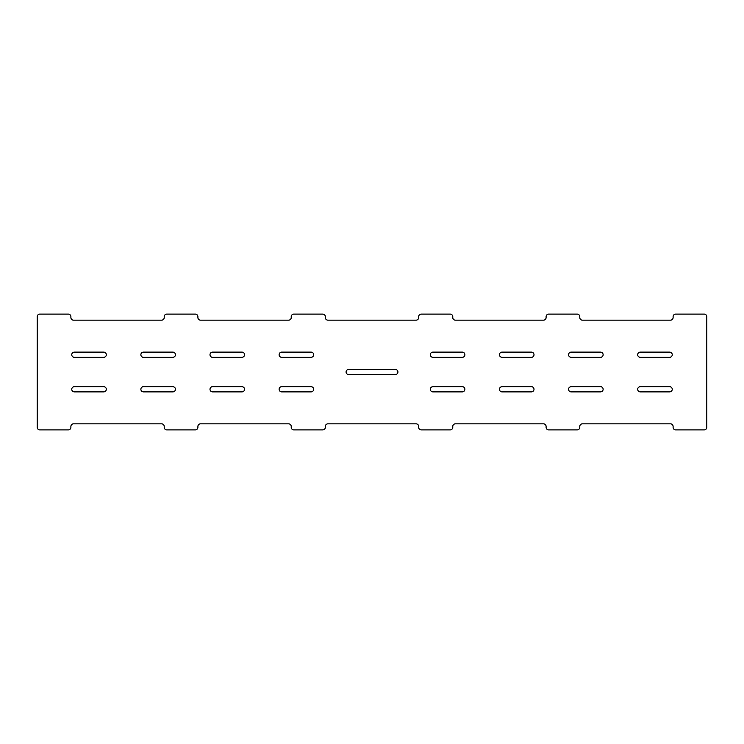 <?xml version="1.0" encoding="UTF-8"?>
<svg xmlns="http://www.w3.org/2000/svg" width="744" height="744" viewBox="0 0 744 744"><rect width="100%" height="100%" fill="white"/><g stroke="black" fill="none" stroke-linecap="round" stroke-linejoin="round"><path stroke-width="0.56" stroke-dasharray="3.72 2.79" d="M348.676 369.405L395.324 369.405A2.595 2.595 0 0 1 397.919 372A2.595 2.595 0 0 1 395.324 374.595L348.676 374.595A2.595 2.595 0 0 1 346.081 372A2.595 2.595 0 0 1 348.676 369.405M70.894 316.702A2.595 2.595 0 0 0 68.309 314.108L39.795 314.108A2.595 2.595 0 0 0 37.2 316.702L37.2 427.298A2.595 2.595 0 0 0 39.795 429.893L68.309 429.893A2.595 2.595 0 0 0 70.894 427.298L70.894 426.433A2.595 2.595 0 0 1 73.489 423.838L161.615 423.838A2.595 2.595 0 0 1 164.21 426.433L164.21 427.298A2.595 2.595 0 0 0 166.796 429.893L195.309 429.893A2.595 2.595 0 0 0 197.904 427.298L197.904 426.433A2.595 2.595 0 0 1 200.499 423.838L288.626 423.838A2.595 2.595 0 0 1 291.22 426.433L291.22 427.298A2.595 2.595 0 0 0 293.806 429.893L322.757 429.893A2.595 2.595 0 0 0 325.342 427.298L325.342 426.433A2.595 2.595 0 0 1 327.937 423.838L416.063 423.838A2.595 2.595 0 0 1 418.658 426.433L418.658 427.298A2.595 2.595 0 0 0 421.243 429.893L450.194 429.893A2.595 2.595 0 0 0 452.78 427.298L452.78 426.433A2.595 2.595 0 0 1 455.375 423.838L543.501 423.838A2.595 2.595 0 0 1 546.096 426.433L546.096 427.298A2.595 2.595 0 0 0 548.691 429.893L577.205 429.893A2.595 2.595 0 0 0 579.79 427.298L579.79 426.433A2.595 2.595 0 0 1 582.385 423.838L670.511 423.838A2.595 2.595 0 0 1 673.106 426.433L673.106 427.298A2.595 2.595 0 0 0 675.692 429.893L704.205 429.893A2.595 2.595 0 0 0 706.8 427.298L706.8 316.702A2.595 2.595 0 0 0 704.205 314.108L675.692 314.108A2.595 2.595 0 0 0 673.106 316.702L673.106 317.567A2.595 2.595 0 0 1 670.511 320.162L582.385 320.162A2.595 2.595 0 0 1 579.79 317.567L579.79 316.702A2.595 2.595 0 0 0 577.205 314.108L548.691 314.108A2.595 2.595 0 0 0 546.096 316.702L546.096 317.567A2.595 2.595 0 0 1 543.501 320.162L455.375 320.162A2.595 2.595 0 0 1 452.78 317.567L452.78 316.702A2.595 2.595 0 0 0 450.194 314.108L421.243 314.108A2.595 2.595 0 0 0 418.658 316.702L418.658 317.567A2.595 2.595 0 0 1 416.063 320.162L327.937 320.162A2.595 2.595 0 0 1 325.342 317.567L325.342 316.702A2.595 2.595 0 0 0 322.757 314.108L293.806 314.108A2.595 2.595 0 0 0 291.22 316.702L291.22 317.567A2.595 2.595 0 0 1 288.626 320.162L200.499 320.162A2.595 2.595 0 0 1 197.904 317.567L197.904 316.702A2.595 2.595 0 0 0 195.309 314.108L166.796 314.108A2.595 2.595 0 0 0 164.21 316.702L164.21 317.567A2.595 2.595 0 0 1 161.615 320.162L73.489 320.162A2.595 2.595 0 0 1 70.894 317.567L70.894 316.702M74.354 352.126L103.732 352.126A2.595 2.595 0 0 1 106.318 354.721A2.595 2.595 0 0 1 103.732 357.315L74.354 357.315A2.595 2.595 0 0 1 71.759 354.721A2.595 2.595 0 0 1 74.354 352.126M143.471 352.126L172.85 352.126A2.595 2.595 0 0 1 175.445 354.721A2.595 2.595 0 0 1 172.85 357.315L143.471 357.315A2.595 2.595 0 0 1 140.876 354.721A2.595 2.595 0 0 1 143.471 352.126M212.589 352.126L241.967 352.126A2.595 2.595 0 0 1 244.562 354.721A2.595 2.595 0 0 1 241.967 357.315L212.589 357.315A2.595 2.595 0 0 1 210.003 354.721A2.595 2.595 0 0 1 212.589 352.126M281.716 352.126L311.085 352.126A2.595 2.595 0 0 1 313.68 354.721A2.595 2.595 0 0 1 311.085 357.315L281.716 357.315A2.595 2.595 0 0 1 279.121 354.721A2.595 2.595 0 0 1 281.716 352.126M74.354 386.685A2.595 2.595 0 0 0 71.759 389.279A2.595 2.595 0 0 0 74.354 391.874L103.732 391.874A2.595 2.595 0 0 0 106.318 389.279A2.595 2.595 0 0 0 103.732 386.685L74.354 386.685M143.471 386.685A2.595 2.595 0 0 0 140.876 389.279A2.595 2.595 0 0 0 143.471 391.874L172.85 391.874A2.595 2.595 0 0 0 175.445 389.279A2.595 2.595 0 0 0 172.85 386.685L143.471 386.685M212.589 386.685A2.595 2.595 0 0 0 210.003 389.279A2.595 2.595 0 0 0 212.589 391.874L241.967 391.874A2.595 2.595 0 0 0 244.562 389.279A2.595 2.595 0 0 0 241.967 386.685L212.589 386.685M281.716 386.685A2.595 2.595 0 0 0 279.121 389.279A2.595 2.595 0 0 0 281.716 391.874L311.085 391.874A2.595 2.595 0 0 0 313.68 389.279A2.595 2.595 0 0 0 311.085 386.685L281.716 386.685M669.646 357.315A2.595 2.595 0 0 0 672.241 354.721A2.595 2.595 0 0 0 669.646 352.126L640.268 352.126A2.595 2.595 0 0 0 637.682 354.721A2.595 2.595 0 0 0 640.268 357.315L669.646 357.315M600.529 357.315A2.595 2.595 0 0 0 603.124 354.721A2.595 2.595 0 0 0 600.529 352.126L571.15 352.126A2.595 2.595 0 0 0 568.556 354.721A2.595 2.595 0 0 0 571.15 357.315L600.529 357.315M531.411 357.315A2.595 2.595 0 0 0 533.997 354.721A2.595 2.595 0 0 0 531.411 352.126L502.033 352.126A2.595 2.595 0 0 0 499.438 354.721A2.595 2.595 0 0 0 502.033 357.315L531.411 357.315M462.284 357.315A2.595 2.595 0 0 0 464.879 354.721A2.595 2.595 0 0 0 462.284 352.126L432.915 352.126A2.595 2.595 0 0 0 430.32 354.721A2.595 2.595 0 0 0 432.915 357.315L462.284 357.315M669.646 391.874L640.268 391.874A2.595 2.595 0 0 1 637.682 389.279A2.595 2.595 0 0 1 640.268 386.685L669.646 386.685A2.595 2.595 0 0 1 672.241 389.279A2.595 2.595 0 0 1 669.646 391.874M600.529 391.874L571.15 391.874A2.595 2.595 0 0 1 568.556 389.279A2.595 2.595 0 0 1 571.15 386.685L600.529 386.685A2.595 2.595 0 0 1 603.124 389.279A2.595 2.595 0 0 1 600.529 391.874M531.411 391.874L502.033 391.874A2.595 2.595 0 0 1 499.438 389.279A2.595 2.595 0 0 1 502.033 386.685L531.411 386.685A2.595 2.595 0 0 1 533.997 389.279A2.595 2.595 0 0 1 531.411 391.874M462.284 391.874L432.915 391.874A2.595 2.595 0 0 1 430.32 389.279A2.595 2.595 0 0 1 432.915 386.685L462.284 386.685A2.595 2.595 0 0 1 464.879 389.279A2.595 2.595 0 0 1 462.284 391.874"/><path stroke-width="1.12" d="M348.676 369.405L395.324 369.405A2.595 2.595 0 0 1 397.919 372A2.595 2.595 0 0 1 395.324 374.595L348.676 374.595A2.595 2.595 0 0 1 346.081 372A2.595 2.595 0 0 1 348.676 369.405M70.894 316.702A2.595 2.595 0 0 0 68.309 314.108L39.795 314.108A2.595 2.595 0 0 0 37.2 316.702L37.2 427.298A2.595 2.595 0 0 0 39.795 429.893L68.309 429.893A2.595 2.595 0 0 0 70.894 427.298L70.894 426.433A2.595 2.595 0 0 1 73.489 423.838L161.615 423.838A2.595 2.595 0 0 1 164.21 426.433L164.21 427.298A2.595 2.595 0 0 0 166.796 429.893L195.309 429.893A2.595 2.595 0 0 0 197.904 427.298L197.904 426.433A2.595 2.595 0 0 1 200.499 423.838L288.626 423.838A2.595 2.595 0 0 1 291.22 426.433L291.22 427.298A2.595 2.595 0 0 0 293.806 429.893L322.757 429.893A2.595 2.595 0 0 0 325.342 427.298L325.342 426.433A2.595 2.595 0 0 1 327.937 423.838L416.063 423.838A2.595 2.595 0 0 1 418.658 426.433L418.658 427.298A2.595 2.595 0 0 0 421.243 429.893L450.194 429.893A2.595 2.595 0 0 0 452.78 427.298L452.78 426.433A2.595 2.595 0 0 1 455.375 423.838L543.501 423.838A2.595 2.595 0 0 1 546.096 426.433L546.096 427.298A2.595 2.595 0 0 0 548.691 429.893L577.205 429.893A2.595 2.595 0 0 0 579.79 427.298L579.79 426.433A2.595 2.595 0 0 1 582.385 423.838L670.511 423.838A2.595 2.595 0 0 1 673.106 426.433L673.106 427.298A2.595 2.595 0 0 0 675.692 429.893L704.205 429.893A2.595 2.595 0 0 0 706.8 427.298L706.8 316.702A2.595 2.595 0 0 0 704.205 314.108L675.692 314.108A2.595 2.595 0 0 0 673.106 316.702L673.106 317.567A2.595 2.595 0 0 1 670.511 320.162L582.385 320.162A2.595 2.595 0 0 1 579.79 317.567L579.79 316.702A2.595 2.595 0 0 0 577.205 314.108L548.691 314.108A2.595 2.595 0 0 0 546.096 316.702L546.096 317.567A2.595 2.595 0 0 1 543.501 320.162L455.375 320.162A2.595 2.595 0 0 1 452.78 317.567L452.78 316.702A2.595 2.595 0 0 0 450.194 314.108L421.243 314.108A2.595 2.595 0 0 0 418.658 316.702L418.658 317.567A2.595 2.595 0 0 1 416.063 320.162L327.937 320.162A2.595 2.595 0 0 1 325.342 317.567L325.342 316.702A2.595 2.595 0 0 0 322.757 314.108L293.806 314.108A2.595 2.595 0 0 0 291.22 316.702L291.22 317.567A2.595 2.595 0 0 1 288.626 320.162L200.499 320.162A2.595 2.595 0 0 1 197.904 317.567L197.904 316.702A2.595 2.595 0 0 0 195.309 314.108L166.796 314.108A2.595 2.595 0 0 0 164.21 316.702L164.21 317.567A2.595 2.595 0 0 1 161.615 320.162L73.489 320.162A2.595 2.595 0 0 1 70.894 317.567L70.894 316.702M103.732 357.315A2.595 2.595 0 0 0 106.318 354.721A2.595 2.595 0 0 0 103.732 352.126L74.354 352.126A2.595 2.595 0 0 0 71.759 354.721A2.595 2.595 0 0 0 74.354 357.315L103.732 357.315M172.85 357.315A2.595 2.595 0 0 0 175.445 354.721A2.595 2.595 0 0 0 172.85 352.126L143.471 352.126A2.595 2.595 0 0 0 140.876 354.721A2.595 2.595 0 0 0 143.471 357.315L172.85 357.315M241.967 357.315A2.595 2.595 0 0 0 244.562 354.721A2.595 2.595 0 0 0 241.967 352.126L212.589 352.126A2.595 2.595 0 0 0 210.003 354.721A2.595 2.595 0 0 0 212.589 357.315L241.967 357.315M311.085 357.315A2.595 2.595 0 0 0 313.68 354.721A2.595 2.595 0 0 0 311.085 352.126L281.716 352.126A2.595 2.595 0 0 0 279.121 354.721A2.595 2.595 0 0 0 281.716 357.315L311.085 357.315M103.732 386.685L74.354 386.685A2.595 2.595 0 0 0 71.759 389.279A2.595 2.595 0 0 0 74.354 391.874L103.732 391.874A2.595 2.595 0 0 0 106.318 389.279A2.595 2.595 0 0 0 103.732 386.685M172.85 386.685L143.471 386.685A2.595 2.595 0 0 0 140.876 389.279A2.595 2.595 0 0 0 143.471 391.874L172.85 391.874A2.595 2.595 0 0 0 175.445 389.279A2.595 2.595 0 0 0 172.85 386.685M241.967 386.685L212.589 386.685A2.595 2.595 0 0 0 210.003 389.279A2.595 2.595 0 0 0 212.589 391.874L241.967 391.874A2.595 2.595 0 0 0 244.562 389.279A2.595 2.595 0 0 0 241.967 386.685M311.085 386.685L281.716 386.685A2.595 2.595 0 0 0 279.121 389.279A2.595 2.595 0 0 0 281.716 391.874L311.085 391.874A2.595 2.595 0 0 0 313.68 389.279A2.595 2.595 0 0 0 311.085 386.685M640.268 357.315L669.646 357.315A2.595 2.595 0 0 0 672.241 354.721A2.595 2.595 0 0 0 669.646 352.126L640.268 352.126A2.595 2.595 0 0 0 637.682 354.721A2.595 2.595 0 0 0 640.268 357.315M571.15 357.315L600.529 357.315A2.595 2.595 0 0 0 603.124 354.721A2.595 2.595 0 0 0 600.529 352.126L571.15 352.126A2.595 2.595 0 0 0 568.556 354.721A2.595 2.595 0 0 0 571.15 357.315M502.033 357.315L531.411 357.315A2.595 2.595 0 0 0 533.997 354.721A2.595 2.595 0 0 0 531.411 352.126L502.033 352.126A2.595 2.595 0 0 0 499.438 354.721A2.595 2.595 0 0 0 502.033 357.315M432.915 357.315L462.284 357.315A2.595 2.595 0 0 0 464.879 354.721A2.595 2.595 0 0 0 462.284 352.126L432.915 352.126A2.595 2.595 0 0 0 430.32 354.721A2.595 2.595 0 0 0 432.915 357.315M640.268 386.685A2.595 2.595 0 0 0 637.682 389.279A2.595 2.595 0 0 0 640.268 391.874L669.646 391.874A2.595 2.595 0 0 0 672.241 389.279A2.595 2.595 0 0 0 669.646 386.685L640.268 386.685M571.15 386.685A2.595 2.595 0 0 0 568.556 389.279A2.595 2.595 0 0 0 571.15 391.874L600.529 391.874A2.595 2.595 0 0 0 603.124 389.279A2.595 2.595 0 0 0 600.529 386.685L571.15 386.685M502.033 386.685A2.595 2.595 0 0 0 499.438 389.279A2.595 2.595 0 0 0 502.033 391.874L531.411 391.874A2.595 2.595 0 0 0 533.997 389.279A2.595 2.595 0 0 0 531.411 386.685L502.033 386.685M432.915 386.685A2.595 2.595 0 0 0 430.32 389.279A2.595 2.595 0 0 0 432.915 391.874L462.284 391.874A2.595 2.595 0 0 0 464.879 389.279A2.595 2.595 0 0 0 462.284 386.685L432.915 386.685"/></g></svg>
